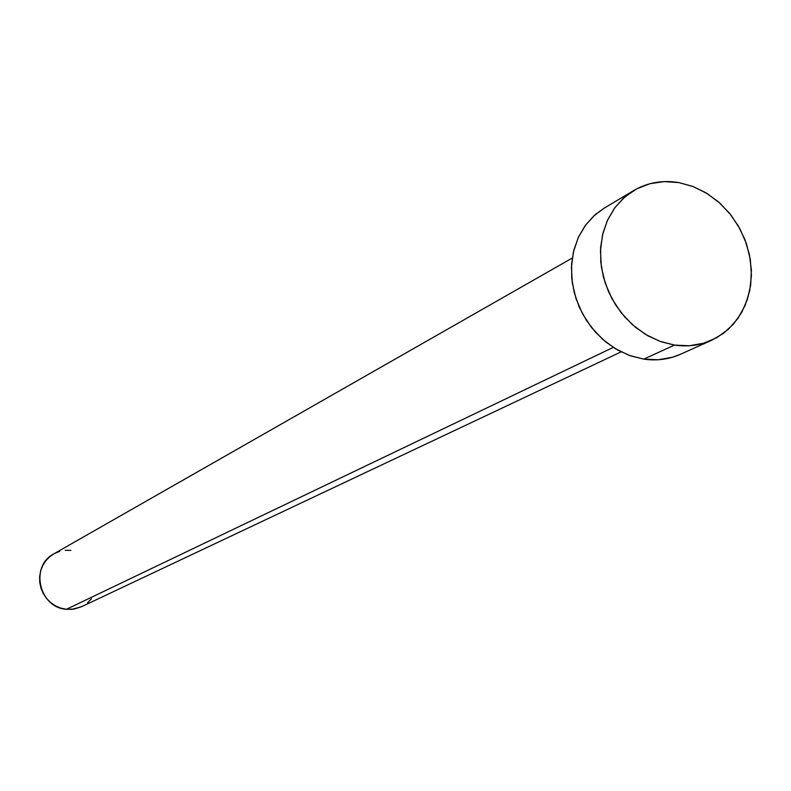 <?xml version="1.0" encoding="UTF-8"?>
<svg xmlns="http://www.w3.org/2000/svg" width="791" height="791" viewBox="0 0 791 791"><rect width="100%" height="100%" fill="white"/><g stroke="black" fill="none" stroke-linecap="round" stroke-linejoin="round"><path stroke-width="1.19" d="M572.269 258.034L53.828 553.868C29.653 566.03 39.066 607.755 66.414 609.297L613.252 347.387L66.414 609.297L74.087 609.07L81.364 606.786L621.113 351.876M674.476 345.094L660.95 341.712L647.888 335.789L635.727 327.514L624.87 317.132L615.665 305L608.447 291.523L603.434 277.127L600.794 262.296L600.616 247.534L602.9 233.315L607.547 220.106L614.399 208.33L623.219 198.373L633.72 190.532C647.493 182.533 662.571 179.893 678.945 182.602L692.886 186.449L706.225 192.964L718.485 201.913L729.282 212.987L738.23 225.791L745.043 239.9L749.472 254.831L751.381 270.077L750.679 285.126L747.396 299.453L741.632 312.564L733.564 323.994L723.458 333.347L711.653 340.278C700.065 345.4 687.676 347.012 674.476 345.094L643.815 359.134L674.476 345.094L659.664 341.247L645.456 334.366L632.424 324.705L621.093 312.633L611.918 298.632L605.263 283.257L601.387 267.111L600.448 250.856L602.465 235.115L607.35 220.531L614.894 207.647L624.791 196.969L636.636 188.891L649.965 183.71L664.252 181.594L678.945 182.602L693.499 186.686L707.362 193.676L720.028 203.277L731.022 215.152L739.941 228.836L746.467 243.836L750.343 259.577L751.43 275.495L749.67 290.989L745.122 305.474L737.944 318.407L728.382 329.283L716.794 337.678L703.604 343.245L689.317 345.756L674.476 345.094M633.72 190.532L604.195 208.142L593.883 215.834L585.202 225.603L578.458 237.122L573.87 250.045L571.606 263.947L571.755 278.383L574.306 292.868L579.18 306.918L586.24 320.088L595.227 331.923L605.847 342.038L617.761 350.106L630.556 355.861L643.815 359.134C656.748 360.983 668.909 359.391 680.29 354.358L711.336 340.417M680.586 354.22L672.39 357.275L658.369 359.757L643.815 359.134L629.29 355.416L615.378 348.722L602.623 339.299L591.539 327.533L582.572 313.869L576.075 298.85L572.318 283.089L571.428 267.2L573.445 251.815L578.27 237.537L585.696 224.931L595.425 214.47L604.393 208.023M91.41 598.747L87.504 602.831M81.473 606.737L72.11 609.327L66.414 609.297L60.798 608.121L55.479 605.857L50.664 602.584L46.54 598.431L43.268 593.547L40.974 588.138L39.748 582.403L39.639 576.58L40.648 570.875L42.744 565.525L45.819 560.73L49.784 556.676L53.877 553.838M54.45 553.512L59.671 551.367M65.218 550.318L70.883 550.398"/></g></svg>
